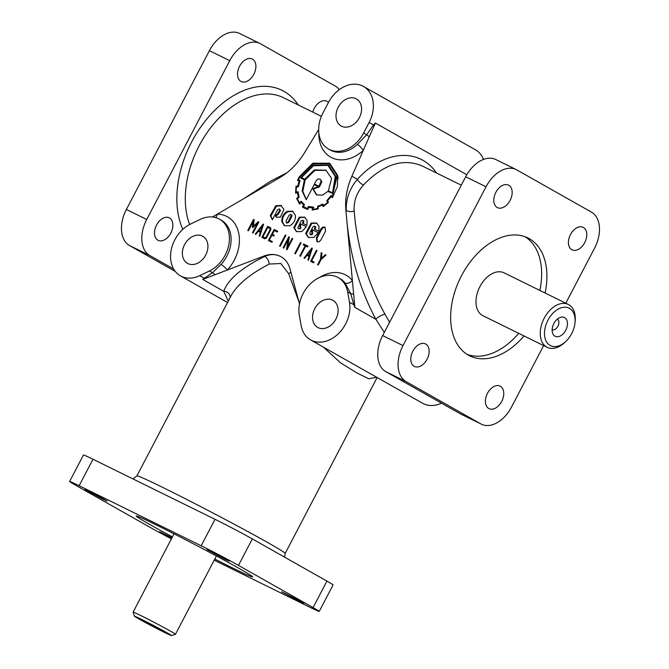 <?xml version="1.0" encoding="UTF-8"?>
<svg xmlns="http://www.w3.org/2000/svg" width="669" height="669" viewBox="0 0 669 669"><rect width="100%" height="100%" fill="white"/><g stroke="black" fill="none" stroke-linecap="round" stroke-linejoin="round"><path stroke-width="1" d="M243.784 198.66L270.652 181.132L286.775 172.853M461.284 185.188L422.273 165.987C403.139 157.876 383.546 164.198 363.476 184.962C356.661 192.68 353.558 201.394 354.177 211.095L355.323 222.794C359.922 256.352 369.823 286.85 385.018 314.279L389.584 322.341M376.664 377.266L368.753 378.763L356.761 372.859L340.504 362.782L323.378 347.119M298.943 301.861L288.682 273.68L280.804 263.519L269.155 264.071C249.738 274.273 237.06 284.818 231.114 295.69L136.894 475.918L132.972 478.937M209.405 270.978A29.879 22.654 -60.5 0 0 225.152 255.19A29.879 22.654 -60.5 0 0 219.524 219.181A29.879 22.654 -60.5 0 0 200.215 219.39L190.548 224.048A29.879 22.654 -60.5 0 0 174.81 239.828A29.879 22.654 -60.5 0 0 180.438 275.845A29.879 22.654 -60.5 0 0 199.747 275.636L209.405 270.978L212.474 272.709L221.029 264.447A5.979 1.146 -137.4 0 1 227.326 270.025L202.707 279.425L212.474 272.709A5.979 3.144 -119.9 0 1 215.017 274.725M299.311 315.216A29.879 22.654 119.5 0 1 303.141 293.566A29.879 22.654 119.5 0 1 338.188 277.568A29.879 22.654 119.5 0 1 347.646 291.935L349.486 302.254A29.879 22.654 119.5 0 1 345.656 323.896A29.879 22.654 119.5 0 1 310.608 339.902A29.879 22.654 119.5 0 1 301.15 325.527L299.311 315.216M441.507 403.156A29.879 22.654 119.5 0 1 422.532 403.215L310.608 339.902M171.983 537.784L159.598 531.713L171.649 538.411M103.218 499.342L107.224 501.131L100.894 497.452L84.98 489.499L103.218 499.342M225.261 559.393L229.258 561.174L222.928 557.503L207.014 549.55L225.261 559.393M299.879 601.607L303.877 603.388L297.546 599.708L281.632 591.756L299.879 601.607M240.899 81.384A12.552 8.179 -63.8 0 1 239.586 66.239A12.552 8.179 -63.8 0 1 252.246 59.006A12.552 8.179 -63.8 0 1 252.522 59.148A12.552 8.179 -63.8 0 1 253.936 74.083A12.552 8.179 -63.8 0 1 241.166 81.526A12.552 8.179 -63.8 0 1 240.899 81.384M157.876 240.196A12.552 8.179 -63.8 0 1 156.563 225.052A12.552 8.179 -63.8 0 1 169.224 217.818A12.552 8.179 -63.8 0 1 169.5 217.96A12.552 8.179 -63.8 0 1 170.913 232.896A12.552 8.179 -63.8 0 1 158.143 240.338A12.552 8.179 -63.8 0 1 157.876 240.196M312.749 112.099A12.552 8.179 -63.8 0 1 314.204 108.445A12.552 8.179 -63.8 0 1 326.865 101.22A12.552 8.179 -63.8 0 1 327.141 101.362A12.552 8.179 -63.8 0 1 328.471 102.416M495.863 192.338A12.552 8.179 116.2 0 0 497.176 207.49A12.552 8.179 116.2 0 0 497.443 207.633A12.552 8.179 116.2 0 0 510.213 200.19A12.552 8.179 116.2 0 0 508.8 185.254A12.552 8.179 116.2 0 0 508.524 185.112A12.552 8.179 116.2 0 0 495.863 192.338M412.84 351.15A12.552 8.179 116.2 0 0 414.153 366.294A12.552 8.179 116.2 0 0 414.42 366.436A12.552 8.179 116.2 0 0 427.19 359.002A12.552 8.179 116.2 0 0 425.777 344.067A12.552 8.179 116.2 0 0 425.501 343.916A12.552 8.179 116.2 0 0 412.84 351.15M487.458 393.364A12.552 8.179 116.2 0 0 488.771 408.508A12.552 8.179 116.2 0 0 489.039 408.65A12.552 8.179 116.2 0 0 501.809 401.208A12.552 8.179 116.2 0 0 500.395 386.272A12.552 8.179 116.2 0 0 500.119 386.13A12.552 8.179 116.2 0 0 487.458 393.364M570.481 234.551A12.552 8.179 116.2 0 0 571.794 249.696A12.552 8.179 116.2 0 0 572.062 249.838A12.552 8.179 116.2 0 0 584.831 242.404A12.552 8.179 116.2 0 0 583.418 227.46A12.552 8.179 116.2 0 0 583.142 227.318A12.552 8.179 116.2 0 0 570.481 234.551M215.51 217.534A5.979 3.613 91.3 0 0 217.358 214.113L279.709 177.661A59.758 45.308 -60.5 0 0 304.445 152.85L318.653 129.56M318.837 132.939A35.858 27.186 119.5 0 0 333.304 158.386A35.858 27.186 119.5 0 0 363.259 150.416A5.979 1.514 -132.7 0 0 357.38 144.412L366.662 134.795L373.494 124.944A5.979 1.84 -137.6 0 0 374.088 125.856L351.894 176.198A59.758 45.308 -60.5 0 0 345.873 210.217L352.387 280.554A5.979 3.721 -38.4 0 1 345.028 282.954L350.707 293.666L347.646 291.935M228.296 301.075L223.714 291.308A5.979 5.268 -161.4 0 1 230.077 297.672M167.15 632.857A20.915 0.594 27.6 0 1 171.431 635.55A20.915 0.594 27.6 0 1 158.846 629.588A20.915 0.594 27.6 0 1 138.675 618.842A20.915 0.594 27.6 0 1 134.377 616.174A20.915 0.594 27.6 0 1 146.486 621.861A20.915 0.594 27.6 0 1 167.15 632.857M174.049 533.829L133.114 612.127A23.9 0.677 27.6 0 1 133.114 612.127A23.9 0.677 27.6 0 1 147.23 618.792A23.9 0.677 27.6 0 1 170.57 631.21A23.9 0.677 27.6 0 1 175.479 634.279A23.9 0.677 27.6 0 1 175.462 634.287L171.431 635.55M547.928 320.192A20.915 13.623 -63.8 0 1 565.715 307.23A20.915 13.623 -63.8 0 1 575.031 322.45A20.915 13.623 -63.8 0 1 571.669 333.622A20.915 13.623 -63.8 0 1 565.564 341.683A20.915 13.623 -63.8 0 1 547.476 343.189A20.915 13.623 -63.8 0 1 547.928 320.192M565.564 341.683L564.36 342.796A23.9 15.571 -63.8 0 1 547.217 347.353A23.9 15.571 -63.8 0 1 544.198 318.227A23.9 15.571 -63.8 0 1 568.324 304.454A23.9 15.571 -63.8 0 1 575.173 320.819L575.031 322.45M335.897 319.096A15.538 11.783 119.5 0 1 317.666 327.417A15.538 11.783 119.5 0 1 314.739 308.685A15.538 11.783 119.5 0 1 332.97 300.364A15.538 11.783 119.5 0 1 335.897 319.096M184.569 244.637A15.538 11.783 -60.5 0 0 187.496 263.36A15.538 11.783 -60.5 0 0 205.718 255.048A15.538 11.783 -60.5 0 0 202.791 236.316A15.538 11.783 -60.5 0 0 184.569 244.637M359.37 117.669A15.538 11.783 119.5 0 1 341.14 125.989A15.538 11.783 119.5 0 1 338.213 107.266A15.538 11.783 119.5 0 1 356.443 98.945A15.538 11.783 119.5 0 1 359.37 117.669M172.435 536.914A65.738 1.873 27.6 0 1 149.68 524.429A65.738 1.873 27.6 0 1 136.175 515.991A65.738 1.873 27.6 0 1 157.115 525.341A65.738 1.873 27.6 0 1 219.524 557.645A65.738 1.873 27.6 0 1 252.681 576.895A65.738 1.873 27.6 0 1 231.733 567.546A65.738 1.873 27.6 0 1 214.799 559.058M524.019 335.938A65.738 42.824 -63.8 0 1 469.763 355.858A65.738 42.824 -63.8 0 1 468.342 355.114A65.738 42.824 -63.8 0 1 461.476 275.779A65.738 42.824 -63.8 0 1 527.808 237.896A65.738 42.824 -63.8 0 1 545.126 293.047M518.734 333.338A65.738 42.824 -63.8 0 1 467.188 354.419M547.217 347.353L482.943 315.726A23.9 15.571 -63.8 0 1 479.924 286.6A23.9 15.571 -63.8 0 1 504.05 272.827L568.324 304.454M145.8 622.346L143.651 620.999L149.898 623.951L162.182 630.691L145.8 622.346M557.411 319.088A5.979 3.897 -63.8 0 1 557.904 326.221A5.979 3.897 -63.8 0 1 552.142 329.784M565.74 330.26A10.461 6.815 -63.8 0 1 552.761 333.563A10.461 6.815 -63.8 0 1 553.865 323.545A10.461 6.815 -63.8 0 1 560.781 317.265A10.461 6.815 -63.8 0 1 566.919 320.434A10.461 6.815 -63.8 0 1 565.74 330.26M270.753 227.92L270.828 229.651L266.346 238.223L264.74 238.783L261.872 237.37L267.659 226.306L270.234 227.569M305.674 233.489L308.3 237.453L313.736 237.453L318.302 232.636L312.49 229.768L311.453 231.75L312.139 232.578L311.938 233.682L310.224 234.501L309.898 232.678L312.95 226.841L314.714 226.038L315.183 226.758L314.363 229.032L318.854 231.24L318.988 226.181L316.562 223.028L311.135 223.036L305.674 233.489M316.889 223.229L311.813 223.421L306.352 233.866L308.643 237.637M303.274 220.895L302.455 223.17L306.946 225.386L307.079 220.318L304.654 217.166L299.227 217.174L293.766 227.627L296.384 231.591L301.819 231.591L306.394 226.774L300.573 223.914L299.536 225.896L300.23 226.716L300.03 227.811L299.235 228.606L298.315 228.639L297.797 227.903L301.042 220.979L302.798 220.185L303.274 220.895M302.798 220.185L303.952 221.28L303.149 223.513M300.222 226.273L300.908 227.1L300.707 228.204L299.913 228.99L298.265 228.614M289.911 225.729C293.925 223.321 295.748 219.842 295.372 215.276L292.462 211.161L287.319 211.312C283.296 213.712 281.473 217.199 281.858 221.765L284.476 225.737L289.911 225.729M293.081 211.513L287.996 211.697C283.974 214.097 282.151 217.584 282.535 222.15L284.827 225.913M279.809 210.099L277.484 213.996L275.218 215.677L276.59 217.266L280.37 217.04L283.949 209.464L281.005 205.517L275.82 205.676L270.251 215.594L272.375 219.792L277.635 209.732L279.408 208.937L279.809 210.099M279.408 208.937L280.487 210.484L278.17 214.381L275.896 216.062L275.218 215.677M331.59 178.481L325.97 170.169L314.305 169.943L304.738 179.25L301.418 177.611L313.443 165.761L327.358 165.36L328.203 165.803L335.269 176.499L332.501 192.906L328.32 190.849L331.59 178.481M326.305 170.369L314.982 170.327L305.415 179.627L304.738 179.25M333.003 193.207L328.32 190.849M328.203 165.803L335.955 176.884L336.323 180.178M305.415 179.627L301.418 177.611M303.475 206.646L303.082 207.256L302.405 206.872L303.509 207.699L307.782 209.489L308.626 207.373A23.967 18.163 -60.5 0 0 312.482 207.833L312.373 209.999M330.795 195.866L326.765 200.717L327.777 202.138A25.405 19.259 119.5 0 1 323.495 205.567L322.642 203.978A23.323 17.687 119.5 0 1 317.85 206.203L317.558 208.385A25.899 19.635 119.5 0 1 312.841 209.205L313.234 207.106L308.3 206.495L307.489 208.594L303.316 206.537L304.487 204.689L301.15 201.235L299.57 202.749A23.382 17.72 119.5 0 1 297.454 198.559L299.152 197.414L298.073 191.685L296.242 192.287A24.778 18.791 119.5 0 1 296.518 186.885L298.349 186.802L300.08 180.471L298.441 179.944A29.11 22.069 119.5 0 1 299.737 177.16L312.9 163.888L329.223 163.846L337.109 175.796L332.326 196.611L330.971 195.54L331.205 196.627M327.693 200.825L327.007 200.457M329.223 163.846L337.786 176.181L338.113 178.631M298.349 186.802L298.407 186.383M313.912 207.49L308.601 206.57M303.082 207.256L303.877 207.9M297.471 198.618A98.611 74.761 119.5 0 1 297.295 198.735L296.618 198.35L299.361 203.802L300.966 202.239A19.618 14.869 -60.5 0 0 303.659 204.923L302.405 206.872M298.399 186.434L296.016 186.133L295.598 193.207L297.513 192.572A23.29 17.662 -60.5 0 0 298.382 197.171A98.611 74.761 119.5 0 1 296.618 198.35L300.038 204.187M298.407 186.358L296.016 186.133L296.559 186.885M312.063 209.991L318.218 208.912A52.868 40.081 119.5 0 1 318.135 206.821A22.512 17.068 -60.5 0 0 322.508 204.739L323.068 206.579L328.404 202.448L327.593 200.675A20.095 15.236 -60.5 0 0 330.988 196.502L332.334 197.648L332.577 197.288L337.385 186.459L337.745 175.495L329.625 163.194L312.799 163.219L299.21 176.9A27.412 20.781 -60.5 0 0 297.571 180.538L299.26 181.031A20.781 15.755 -60.5 0 0 297.847 186.041M329.959 163.387L313.059 163.813M313.159 165.143L300.59 177.987L304.412 179.869L302.137 190.958L306.235 199.738L314.121 184.652L318.344 186.726L312.632 188.566L316.437 194.83L322.483 195.189L327.852 191.401L332.878 193.433L336.03 176.825L328.454 165.076L313.159 165.143M328.788 165.268L313.845 165.527L312.18 166.397M301.61 177.72L301.284 178.339M306.335 199.554L302.814 191.334L305.089 180.254L304.412 179.869M317.867 179.041L320.033 179.049L321.204 181.165L318.921 186.225L314.455 184.025L316.169 180.739L317.867 179.041M320.033 179.049L321.881 181.542L319.598 186.609L318.921 186.225M319.598 186.609L314.455 184.025M318.344 186.726L319.021 187.111L313.309 188.951L312.632 188.566M313.309 188.951L316.788 195.013M275.896 216.062L276.949 217.433M281.005 205.517L281.649 205.885L276.498 206.06L270.928 215.978L272.459 219.624M291.366 215.025L288.122 221.949L286.357 222.752L286.081 220.946L289.133 215.109L290.898 214.314L291.366 215.025M290.898 214.314L292.044 215.41L291.851 216.497L288.799 222.334L287.034 223.137L286.357 222.752M304.98 217.366L299.904 217.559L294.444 228.012L296.735 231.775M314.714 226.038L315.86 227.142L315.066 229.375M318.285 232.678L313.167 230.153L312.139 232.126L312.816 232.963L312.615 234.058L311.829 234.852L310.173 234.476M319.172 241.735L316.989 241.743L316.378 237.704L320.986 228.882L322.751 227.109L324.933 227.109L325.552 231.131L320.936 239.945L319.172 241.735M317.357 241.902L317.056 238.089L321.664 229.266L323.428 227.493L325.251 227.326M270.084 229.609L269.875 228.413L267.843 227.41L262.892 236.876L264.891 237.863L265.919 237.57L270.084 229.609M270.937 229.425L270.485 228.765M266.312 238.289L262.892 236.876M267.935 227.46L268.336 226.682L267.659 226.306M268.336 226.682L270.661 227.828M262.574 237.712L262.984 236.935M299.495 303.902L290.02 268.938A29.879 22.654 -60.5 0 0 281.055 256.771A29.879 22.654 -60.5 0 0 280.186 256.311A29.879 22.654 -60.5 0 0 263.87 256.068L227.326 270.025A35.858 27.186 119.5 0 0 234.309 260.074A35.858 27.186 119.5 0 0 217.358 214.113L212.458 216.982M313.644 262.842L310.625 261.362L316.412 250.29L317.022 250.591L311.654 260.877L314.054 262.056L313.644 262.842M300.381 256.311L299.771 256.018L305.131 245.766L303.224 244.821L303.651 244.009L308.041 246.175L307.615 246.986L305.741 246.058L300.381 256.311M283.715 248.115L283.087 247.806L288.866 236.742L289.359 236.993L287.67 246.903L292.144 238.348L292.779 238.666L287.001 249.729L286.499 249.487L288.188 239.561L283.715 248.115M271.965 242.303L268.361 240.531L274.131 229.484L277.735 231.257L277.326 232.043L274.332 230.571L272.358 234.342L274.215 235.254L273.805 236.04L271.949 235.128L269.356 240.096L272.35 241.568L271.965 242.303M255.867 234.393L255.265 234.083L263.109 224.065L263.569 224.291L259.773 236.299L259.187 236.015L260.308 232.377L258.234 231.357L255.867 234.393M252.405 227.468L253.091 221.824L248.425 230.746L247.781 230.437L253.568 219.365L254.161 219.658L253.308 226.289L258.276 221.698L258.878 221.983L253.091 233.046L252.472 232.737L257.147 223.806L252.405 227.468M285.337 234.995L285.947 235.296L280.169 246.343L279.558 246.041L285.337 234.995L285.922 235.337M295.372 253.819L294.77 253.518L300.54 242.479L301.142 242.78L295.372 253.819M304.604 258.376L304.01 258.067L311.846 248.048L312.314 248.274L308.509 260.283L307.924 259.998L309.053 256.361L306.979 255.341L304.604 258.376M317.566 264.773L320.459 259.246L321.212 252.656L321.914 252.999L321.354 258.309L325.41 254.713L326.062 255.04L321.112 259.488L318.193 265.083L317.566 264.773M307.615 254.63L309.329 255.474L311.01 250.189L307.615 254.63L309.329 255.474M262.273 226.206L258.87 230.646L260.592 231.491L262.273 226.206L262.858 226.54M258.343 231.407L258.911 230.671M262.365 226.264L263.335 225.027M258.87 230.646L260.592 231.491M322.859 205.667L323.595 206.295M322.508 204.739L323.495 206.019M525.09 236.742A65.738 42.824 -63.8 0 1 539.841 290.446M354.177 211.095A5.979 3.036 -2 0 1 346.241 210.426C345.873 198.986 349.594 188.616 357.413 179.325C383.621 150.132 419.037 147.289 436.464 172.978M363.476 184.962A5.979 2.5 42.6 0 1 357.413 179.325L351.894 176.198M202.707 279.425L223.714 291.308C228.221 279.216 241.852 267.608 264.623 256.495A5.979 3.445 -115.6 0 1 269.155 264.071M288.682 273.68A5.979 2.467 161 0 0 290.89 272.132M263.87 256.068L264.623 256.495C270.075 254.036 275.268 253.977 280.186 256.311L281.055 256.771M199.747 275.636L204.112 278.103A5.979 4.131 -131.7 0 1 205.266 278.446M328.454 102.457A29.879 22.654 119.5 0 1 363.501 86.46A29.879 22.654 119.5 0 1 369.129 122.477L363.593 133.064A29.879 22.654 119.5 0 1 328.546 149.062A29.879 22.654 119.5 0 1 322.918 113.044L328.454 102.457M369.129 122.477L373.494 124.944L375.342 123.012L374.088 125.856M363.501 86.46L475.433 149.781A29.879 22.654 119.5 0 1 483.562 159.423M384.307 332.434L375.886 319.305L354.879 307.422L354.62 304.629A5.979 0.978 -21 0 1 353.851 304.721L354.879 307.422M385.018 314.279A5.979 1.48 -29 0 0 380.109 316.119A5.979 1.48 -29 0 0 375.886 319.305C360.357 290.287 350.74 258.1 347.035 222.744L345.873 210.217M319.364 277.551A35.858 27.186 119.5 0 1 352.387 280.554L353.633 293.984A5.979 2.325 -13.8 0 1 350.707 293.666L353.851 304.721L349.486 302.254M353.633 293.984L354.62 304.629M363.593 133.064L366.662 134.795A5.979 0.694 -148 0 0 369.305 136.71M565.79 303.208L594.565 248.174A29.879 19.468 116.2 0 0 591.438 212.115L516.819 169.901A29.879 19.468 116.2 0 0 516.175 169.558L495.838 159.557A29.879 19.468 116.2 0 0 465.683 176.767L382.66 335.579A29.879 19.468 116.2 0 0 385.787 371.638L460.406 413.852A29.879 19.468 116.2 0 0 461.05 414.195L481.387 424.196A29.879 19.468 116.2 0 0 511.542 406.986L543.638 345.589M516.175 169.558A29.879 19.468 116.2 0 0 486.029 186.776L403.006 345.589A29.879 19.468 116.2 0 0 406.125 381.648L480.743 423.862A29.879 19.468 116.2 0 0 481.387 424.196M173.656 269.013L149.848 255.55A29.879 19.468 -63.8 0 1 146.728 219.482L229.751 60.678A29.879 19.468 -63.8 0 1 259.898 43.46A29.879 19.468 -63.8 0 1 260.542 43.803L335.161 86.008A29.879 19.468 -63.8 0 1 339.283 89.646M175.311 271.447L129.51 245.54A29.879 19.468 -63.8 0 1 126.382 209.472L209.414 50.668A29.879 19.468 -63.8 0 1 239.561 33.45L259.898 43.46M214.222 560.179L309.714 607.168A29.879 0.853 -152.4 0 0 319.23 611.416L333.07 584.949A29.879 0.853 -152.4 0 0 326.932 581.11L252.313 538.905A29.879 0.853 -152.4 0 0 215.017 519.303L92.974 459.252A29.879 0.853 -152.4 0 0 83.458 455.004L69.618 481.471A29.879 0.853 -152.4 0 0 75.756 485.309L150.383 527.515A29.879 0.853 -152.4 0 0 171.423 538.854M319.23 611.416A29.879 0.853 -152.4 0 0 313.092 607.586L238.473 565.372A29.879 0.853 -152.4 0 0 201.177 545.77L79.143 485.719A29.879 0.853 -152.4 0 0 69.618 481.471M332.418 197.522L330.988 196.502M298.608 180.036A27.412 20.781 -60.5 0 0 298.324 180.739M299.771 181.316L299.26 181.031M298.173 192.262L296.242 192.287L296.283 192.973M299.043 197.489A23.29 17.662 -60.5 0 1 298.19 192.956L297.513 192.572M299.001 197.522L298.382 197.171M304.169 205.191A19.618 14.869 -60.5 0 1 301.644 202.623L300.966 202.239M304.161 205.207L303.659 204.923M313.042 208.151L312.482 207.833M312.958 209.272L312.816 210.007M312.841 209.205L313.518 209.589A25.899 19.635 119.5 0 0 318.21 208.77L317.558 208.385M320.543 205.826A23.323 17.687 119.5 0 1 318.528 206.587L318.218 206.796M318.218 206.637L317.541 206.253M309.279 206.955L308.777 207.407M308.024 208.895L307.489 208.594M308.008 208.92L304.629 207.365M300.122 203.058L299.57 202.749M301.568 201.862L301.1 202.314M300.021 180.622L298.441 179.944M332.828 196.903L332.326 196.611M327.442 201.093L328.404 202.448L327.777 202.138M324.172 205.943L323.495 205.567M324.825 205.508A25.405 19.259 119.5 0 1 324.231 205.901M318.528 206.587L317.85 206.203M323.135 204.471A23.323 17.687 119.5 0 1 322.6 204.789M333.003 193.19L332.501 192.906M306.369 226.816L300.573 223.914M301.251 224.299L300.222 226.264M313.167 230.153L312.49 229.768M253.141 227.385L253.768 222.208L253.091 221.824M253.15 221.849L254.111 220.001M254.153 219.7L253.568 219.365M253.952 226.657L253.308 226.289M255.583 225.202L258.711 222.309M258.853 222.024L258.276 221.698M257.749 224.148L257.147 223.806M263.561 224.316L263.109 224.065M260.902 232.712L260.308 232.377M269.055 240.873L269.44 240.138M272.04 235.17L272.442 234.393M274.415 230.613L274.808 229.868L274.131 229.484M274.808 229.868L277.719 231.298M274.19 235.296L272.358 234.342M272.325 241.601L269.356 240.096M288.255 239.602L289.234 237.729M289.351 237.01L288.866 236.742M288.289 247.254L287.67 246.903L287.302 249.152M292.763 238.699L292.144 238.348M288.857 239.937L288.188 239.561M301.125 242.814L300.54 242.479M305.725 246.092L305.131 245.766M303.927 245.163L304.328 244.394L303.651 244.009M304.328 244.394L308.024 246.209M307.079 255.391L307.656 254.655M311.102 250.248L312.089 248.985M312.306 248.299L311.846 248.048M309.647 256.695L309.053 256.361M311.603 250.524L311.01 250.189M311.328 261.704L311.737 260.918M317.006 250.624L316.412 250.29M314.037 262.097L311.654 260.877M321.061 259.589L320.459 259.246M321.153 259.455L321.889 253.033L321.212 252.656M322.015 258.686L321.354 258.309M326.029 255.073L325.41 254.713M189.636 224.508A83.658 54.507 -63.8 0 1 199.086 145.917A83.658 54.507 -63.8 0 1 283.514 97.716L321.379 116.347M377.132 377.533L285.17 553.439A83.658 2.383 -152.4 0 0 242.972 528.936A83.658 2.383 -152.4 0 0 163.545 487.818A83.658 2.383 -152.4 0 0 136.894 475.918M219.524 219.181L221.222 220.134A29.879 22.654 119.5 0 1 226.85 256.152A29.879 22.654 119.5 0 1 221.029 264.447M338.188 277.568L339.885 278.53A29.879 22.654 119.5 0 1 345.028 282.954M182.813 229.35A89.638 58.395 -63.8 0 1 191.627 141.995A89.638 58.395 -63.8 0 1 298.257 104.966M282.535 222.15L281.858 221.765M287.996 211.697L287.319 211.312M303.308 207.474L302.631 207.089M297.538 186.517L296.86 186.133M322.751 227.109L323.428 227.493M266.513 237.913L265.919 237.57M281.925 176.298A5.979 1.948 62.8 0 0 281.766 175.47M466.811 174.751L375.342 123.012M357.38 144.412A29.879 22.654 119.5 0 1 330.235 150.023L328.546 149.062M465.683 176.767L486.029 186.776M460.406 413.852L480.743 423.862M385.787 371.638L406.125 381.648M382.66 335.579L403.006 345.589M149.848 255.55L129.51 245.54M229.751 60.678L209.414 50.668M146.728 219.482L126.382 209.472M326.932 581.11L313.092 607.586M252.313 538.905L238.473 565.372M92.974 459.252L79.143 485.719M215.017 519.303L201.177 545.77M299.72 177.193L299.21 176.9M227.552 302.497L180.438 275.845M299.762 226.005L300.44 226.39M311.67 231.859L312.348 232.243M269.875 228.413L270.552 228.798M216.413 555.972L175.479 634.279M134.377 616.174L133.114 612.152M285.17 553.439L284.584 557.16"/></g></svg>
